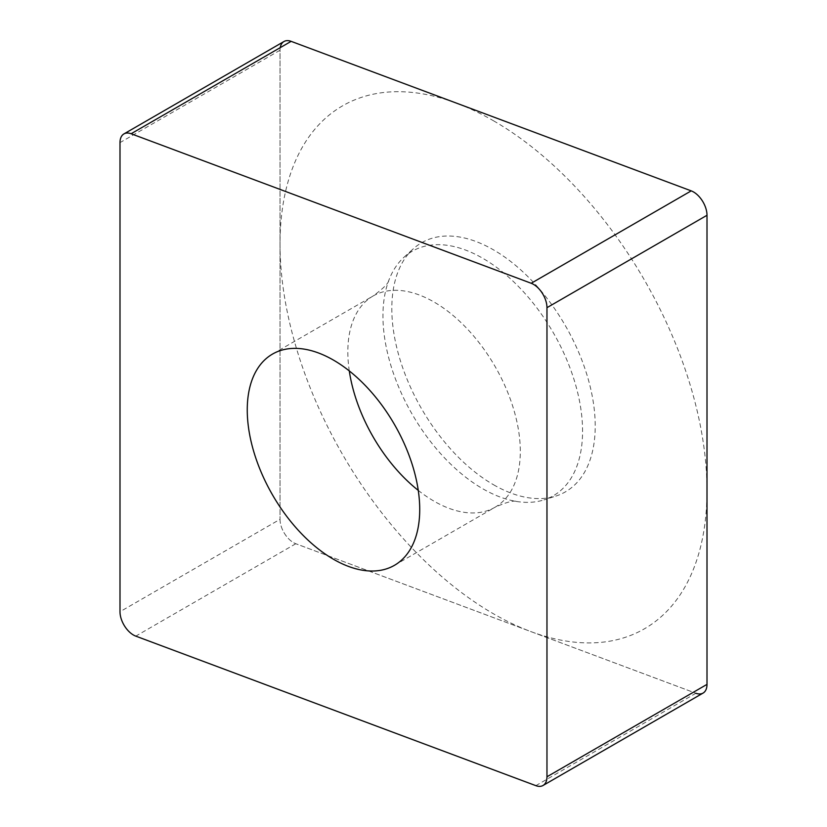 <?xml version="1.0" encoding="UTF-8"?>
<svg xmlns="http://www.w3.org/2000/svg" width="827" height="827" viewBox="0 0 827 827"><rect width="100%" height="100%" fill="white"/><g stroke="black" fill="none" stroke-linecap="round" stroke-linejoin="round"><path stroke-width="0.62" stroke-dasharray="4.13 3.1" d="M280.229 47.646A19.021 10.978 60 0 0 280.033 50.23L280.033 519.325L280.033 50.23A19.021 10.978 60 0 1 283.971 41.515M280.033 519.325A19.021 10.978 60 0 0 295.808 543.732L695.889 693.253L295.808 543.732A19.021 10.978 60 0 1 280.033 519.325L119.998 611.722M703.064 693.088A19.021 10.978 60 0 1 695.889 693.253L535.855 785.65M493.512 484.736A143.826 83.041 -120 0 0 555.899 496.066A143.826 83.041 -120 0 0 589.723 384.772A143.826 83.041 -120 0 0 493.512 249.868A143.826 83.041 -120 0 0 413.2 248.896A143.826 83.041 -120 0 0 402.17 366.196A143.826 83.041 -120 0 0 493.512 484.736M418.255 490.38A121.951 70.409 60 0 0 434.072 501.203A121.951 70.409 -120 0 0 495.053 507.24C506.31 502.258 513.433 500.325 516.42 501.441A141.148 81.491 -120 0 1 482.761 488.757A141.148 81.491 60 0 1 388.793 280.415A141.148 81.491 60 0 1 403.938 257.311A141.148 81.491 60 0 1 482.761 258.272A141.148 81.491 -120 0 1 577.174 390.654A141.148 81.491 -120 0 1 543.98 499.88L555.899 496.066M516.42 501.441L516.41 501.441A141.148 81.491 -120 0 0 543.98 499.88M493.512 120.783A301.917 174.311 60 0 1 707.002 490.556A301.917 174.311 60 0 1 493.512 613.82A301.917 174.311 60 0 1 280.033 244.048A301.917 174.311 60 0 1 493.512 120.783M280.033 50.23L119.998 142.616M295.808 543.732L135.783 636.128M394.458 565.317L495.053 507.24A121.951 70.409 -120 0 0 513.743 409.52A121.951 70.409 -120 0 0 434.072 302.051A121.951 70.409 60 0 0 373.091 296.004L272.507 354.08M349.294 370.941A121.951 70.409 60 0 1 373.091 296.004C383.294 288.468 388.535 283.268 388.804 280.394L388.804 280.394M403.938 257.311L413.2 248.896"/><path stroke-width="1.24" d="M695.889 693.253A19.021 10.978 60 0 0 707.002 684.384L707.002 215.278L707.002 684.384A19.021 10.978 60 0 1 703.064 693.088L543.029 785.485A19.021 10.978 -120 0 0 546.967 776.77L546.967 307.675A19.021 10.978 -120 0 0 531.192 283.268L131.111 133.747A19.021 10.978 -120 0 0 123.936 133.912A19.021 10.978 -120 0 0 119.998 142.616L119.998 611.722A19.021 10.978 -120 0 0 135.783 636.128L535.855 785.65A19.021 10.978 -120 0 0 543.029 785.485M707.002 215.278A19.021 10.978 60 0 0 691.217 190.872L291.145 41.35L691.217 190.872A19.021 10.978 60 0 1 707.002 215.278L546.967 307.675M123.936 133.912L283.971 41.515A19.021 10.978 60 0 1 291.145 41.35L131.111 133.747M333.488 559.269A121.951 70.409 -120 0 0 394.458 565.317A121.951 70.409 -120 0 0 413.159 467.586A121.951 70.409 -120 0 0 333.488 360.117A121.951 70.409 -120 0 0 272.507 354.08A121.951 70.409 -120 0 0 253.817 451.8A121.951 70.409 -120 0 0 333.488 559.269M280.229 47.646A19.021 10.978 60 0 1 291.145 41.35M691.217 190.872L531.192 283.268M707.002 684.384L546.967 776.77M418.255 490.38A121.951 70.409 60 0 1 349.294 370.941"/></g></svg>
